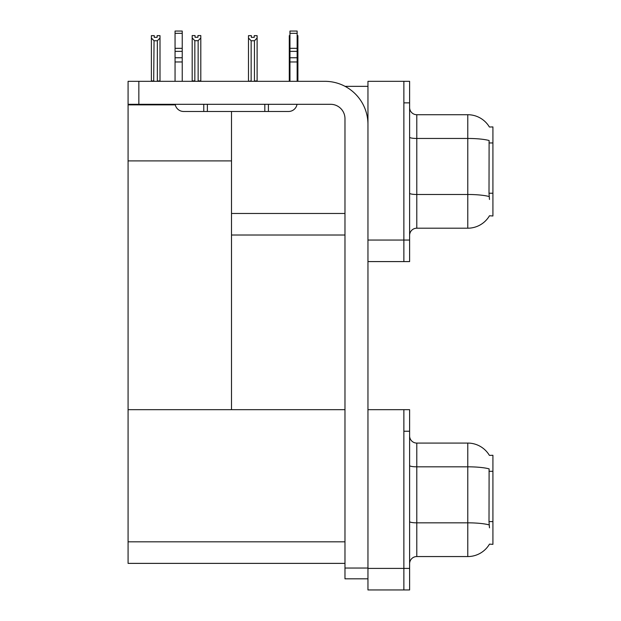 <?xml version="1.0" encoding="UTF-8"?>
<svg xmlns="http://www.w3.org/2000/svg" width="621" height="621" viewBox="0 0 621 621"><rect width="100%" height="100%" fill="white"/><g stroke="black" fill="none" stroke-linecap="round" stroke-linejoin="round"><path stroke-width="0.93" d="M345.066 86.35L367.958 86.35M344.973 213.469L231.501 213.469L231.501 160.901L128.081 160.901L128.081 81.32L138.848 81.32L138.848 104.305L330.613 104.305A14.361 14.361 0 0 1 344.973 118.673L344.973 568.044L367.958 568.044M403.867 409.681L403.867 589.95L409.612 589.95L409.612 409.681L367.958 409.681L367.958 81.32L403.867 81.32L403.867 261.588L367.958 261.588L367.958 240.048L403.867 240.048L403.867 261.588L409.612 261.588L409.612 240.048L403.867 240.048L403.867 102.869L409.612 102.869L409.612 240.048M231.501 235.017L344.973 235.017M489.395 127.018A25.135 25.135 0 0 0 467.784 114.722A25.135 25.135 0 0 1 489.395 127.018L492.919 126.932L492.919 215.984L489.472 215.774A25.135 25.135 0 0 1 467.784 228.194A25.135 25.135 0 0 0 489.34 215.984M231.501 111.485L231.501 409.681L128.081 409.681L128.081 160.901M128.081 104.879L175.285 104.879M367.958 261.588L367.958 589.95L403.867 589.95L403.867 431.23L409.612 431.23M344.973 563.379L128.081 563.379L128.081 409.681L344.973 409.681M489.395 455.379A25.135 25.135 0 0 0 467.784 443.076A25.135 25.135 0 0 1 489.395 455.379L492.919 455.286L492.919 544.345L489.472 544.128A25.135 25.135 0 0 1 467.784 556.556L416.792 556.556A7.18 7.18 0 0 0 409.612 563.736M409.612 235.375A7.18 7.18 0 0 1 416.792 228.194L467.784 228.194L467.784 114.722L416.792 114.722A7.18 7.18 0 0 1 409.612 107.542A7.18 7.18 0 0 0 416.792 114.722L416.792 228.194M489.472 199.465L489.006 193.224L489.107 140.517A25.135 4.363 180 0 0 467.784 138.46L416.792 138.46A7.18 1.25 0 0 1 409.612 137.21M403.867 81.32L409.612 81.32L409.612 102.869M489.472 527.827L489.006 521.586L489.107 468.871A25.135 4.363 180 0 0 467.784 466.821L467.784 443.076L416.792 443.076A7.18 7.18 0 0 1 409.612 435.895A7.18 7.18 0 0 0 416.792 443.076L416.792 556.556M297.141 35.645L297.901 35.645L297.901 38.036L297.141 39.309M297.141 80.963L297.901 81.32L297.901 38.036M289.285 80.963L289.285 38.036L289.285 80.963L289.96 80.963M289.96 35.645L289.285 35.645L289.285 38.036L289.96 39.201M254.237 37.353L251.358 37.353L254.237 37.353L254.237 35.645L257.11 35.645L257.11 38.036L254.447 40.776L251.148 40.776L251.148 80.963L248.485 81.32M251.148 40.776L248.485 38.036L248.485 35.645L251.358 35.645L251.358 37.353M248.485 38.036L248.485 80.963M257.11 38.036L257.11 80.963L254.447 80.963L254.447 40.776M198.138 40.699L194.839 40.699L192.184 37.966L192.184 35.576L195.056 35.576L195.056 37.276L197.928 37.276L197.928 35.576L200.8 35.576L200.8 37.966L198.138 40.699L198.138 80.893L200.8 80.893L200.8 81.32M200.8 80.893L200.8 37.966M194.839 40.699L194.839 80.893L192.184 80.893L192.184 81.32L192.184 37.966L192.184 80.893M194.839 80.893L194.42 81.32M197.928 37.276L195.056 37.276M157.136 37.353L154.264 37.353L157.136 37.353L157.136 35.645L160.008 35.645L160.008 80.963L157.346 80.963L157.346 40.776L154.047 40.776L153.69 81.32M154.264 37.353L154.264 35.645L151.384 35.645L151.384 81.32M160.008 38.036L157.346 40.776M154.047 40.776L151.384 38.036M154.047 80.963L151.384 80.963M367.958 578.819L344.973 578.819L344.973 568.044M367.958 124.417A43.09 43.09 0 0 0 324.861 81.32L138.848 81.32M138.848 104.305L128.081 104.305M297.024 104.305A8.616 8.616 0 0 1 288.524 111.485L183.669 111.485A8.616 8.616 0 0 1 175.169 104.305M289.96 81.32L289.96 61.968L297.141 61.968L297.141 81.32M297.141 33.34L289.96 33.34L289.96 31.05L297.141 31.05L297.141 61.968M289.96 61.968L289.96 57.753L297.141 57.753M297.141 51.357L289.96 51.357L289.96 57.753M289.96 51.357L289.96 33.34M297.141 48.329L289.96 48.329M264.825 111.485L264.825 104.305M207.367 111.485L207.367 104.305M175.052 81.32L175.052 61.968L182.232 61.968L182.232 81.32M203.773 104.305L203.773 111.485L183.669 111.485M175.052 61.968L175.052 57.753L182.232 57.753L182.232 61.968M182.232 33.34L175.052 33.34L175.052 31.05L182.232 31.05L182.232 51.357L175.052 51.357L175.052 57.753M175.052 51.357L175.052 33.34M182.232 51.357L182.232 57.753M182.232 48.329L175.052 48.329M492.919 142.954L489.006 142.954M492.919 193.224L489.006 193.224M367.958 568.401L409.612 568.401M128.081 541.83L344.973 541.83M492.919 471.316L489.006 471.316M492.919 521.586L489.006 521.586M489.185 196.554A25.135 4.363 180 0 0 467.784 194.482L416.792 194.482A7.18 1.25 -0 0 1 409.612 193.232M467.784 556.556L467.784 466.821L416.792 466.821A7.18 1.25 0 0 1 409.612 465.571M489.185 524.916A25.135 4.363 180 0 0 467.784 522.835L416.792 522.835A7.18 1.25 -0 0 1 409.612 521.593M268.412 111.485L268.412 104.305"/></g></svg>
